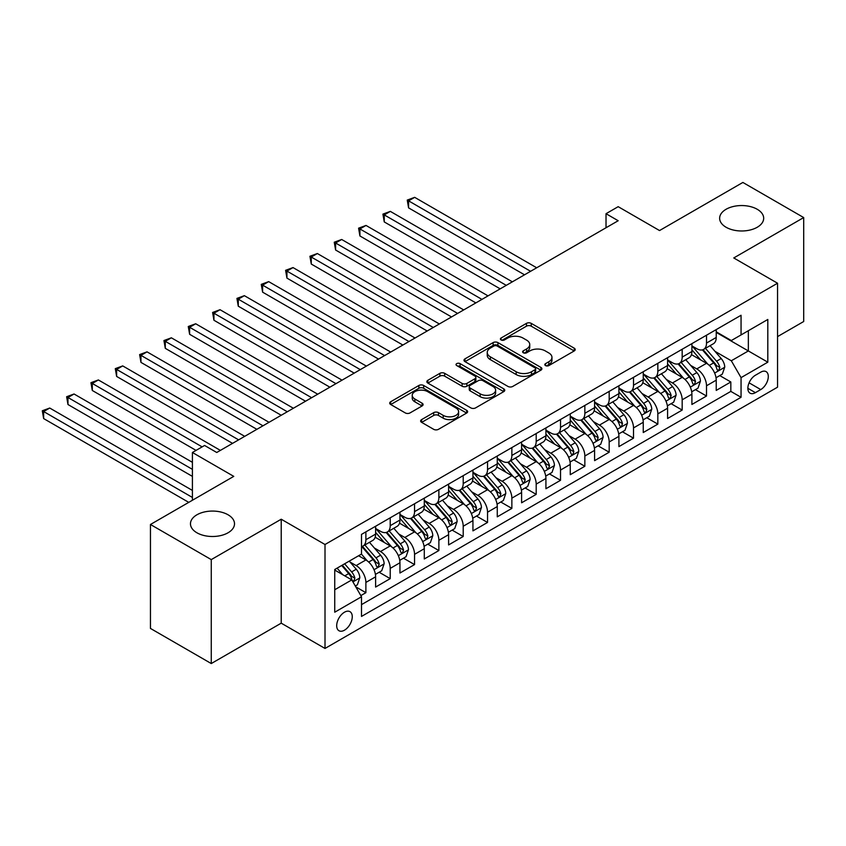 <?xml version="1.0" encoding="UTF-8"?>
<svg xmlns="http://www.w3.org/2000/svg" width="846" height="846" viewBox="0 0 846 846"><rect width="100%" height="100%" fill="white"/><g stroke="black" fill="none" stroke-linecap="round" stroke-linejoin="round"><path stroke-width="1.27" d="M545.511 365.588A2.369 1.364 0 0 0 548.853 365.588L574.223 350.942A3.373 1.946 0 0 0 575.217 349.557A3.373 1.946 0 0 0 574.223 348.182L531.235 323.362A3.373 1.946 0 0 0 526.466 323.362L501.086 338.009A2.369 1.364 0 0 0 500.398 338.982A2.369 1.364 0 0 0 501.086 339.944A2.369 1.364 0 0 0 504.428 339.944L507.716 338.051A10.808 6.239 0 0 1 522.997 338.051L526.582 340.113A10.808 6.239 0 0 1 529.744 344.534A10.808 6.239 0 0 1 526.582 348.943L523.293 350.836A2.369 1.364 0 0 0 522.606 351.799A2.369 1.364 0 0 0 523.293 352.771A2.369 1.364 0 0 0 526.646 352.771L529.924 350.868A10.808 6.239 0 0 1 545.205 350.868L548.79 352.941A10.808 6.239 0 0 1 551.962 357.35A10.808 6.239 0 0 1 548.79 361.76L545.511 363.664A2.369 1.364 0 0 0 544.813 364.626A2.369 1.364 0 0 0 545.511 365.588L545.511 363.664M228.06 514.791A22.017 12.711 0 0 0 204.055 512.042A22.017 12.711 0 0 0 190.466 523.78A22.017 12.711 0 0 0 196.917 532.779A22.017 12.711 0 0 0 220.912 535.529A22.017 12.711 0 0 0 234.511 523.78A22.017 12.711 0 0 0 228.06 514.791M757.233 209.279A22.017 12.711 0 0 0 733.228 206.519A22.017 12.711 0 0 0 719.639 218.268A22.017 12.711 0 0 0 726.09 227.257A22.017 12.711 0 0 0 750.085 230.017A22.017 12.711 0 0 0 763.684 218.268A22.017 12.711 0 0 0 757.233 209.279M344.481 630.185A11.009 6.356 120 0 0 351.672 620.488A11.009 6.356 120 0 0 349.98 611.669A11.009 6.356 120 0 0 344.481 612.208A11.009 6.356 120 0 0 337.279 621.916A11.009 6.356 120 0 0 338.971 630.735A11.009 6.356 120 0 0 344.481 630.185M421.625 419.605A3.373 1.946 0 0 0 420.631 420.98A3.373 1.946 0 0 0 421.625 422.355L433.681 429.324A3.373 1.946 0 0 0 438.461 429.324L466.643 413.049A3.373 1.946 0 0 0 467.627 411.674A3.373 1.946 0 0 0 466.643 410.299L423.656 385.48A3.373 1.946 0 0 0 418.876 385.48L390.693 401.744A3.373 1.946 0 0 0 389.71 403.13A3.373 1.946 0 0 0 390.693 404.504L405.266 412.911A3.373 1.946 0 0 0 410.046 412.911L422.101 405.953A3.373 1.946 0 0 0 423.095 404.578A3.373 1.946 0 0 0 422.101 403.193L414.878 399.026A9.031 5.213 0 0 1 412.235 395.336A9.031 5.213 0 0 1 417.808 390.514A9.031 5.213 0 0 1 427.653 391.645L455.952 407.984A9.031 5.213 0 0 1 458.595 411.674A9.031 5.213 0 0 1 453.022 416.496A9.031 5.213 0 0 1 443.177 415.365L438.461 412.637A3.373 1.946 0 0 0 433.681 412.637L421.625 419.605L421.625 422.355M777.548 336.613L803.7 321.512L803.7 217.57L742.873 182.45L659.542 230.556L618.183 206.678L606.022 213.7L618.183 220.732L216.745 452.494L204.584 445.472L192.412 452.494L192.412 500.261M211.267 559.608L211.267 663.55L281.221 623.164L281.221 519.222L211.267 559.608L150.451 524.488L233.771 476.372L192.412 452.494M281.221 519.222L325.012 544.507L777.548 283.23L777.548 387.182L325.012 648.448L325.012 544.507M803.7 217.57L733.757 257.956L777.548 283.23M507.96 386.442A3.373 1.946 0 0 0 512.729 386.442L540.911 370.178A3.373 1.946 0 0 0 541.895 368.793A3.373 1.946 0 0 0 540.911 367.418L497.924 342.598A3.373 1.946 0 0 0 493.144 342.598L464.972 358.863A3.373 1.946 0 0 0 463.978 360.248A3.373 1.946 0 0 0 464.972 361.623L507.96 386.442M457.675 366.096A2.369 1.364 0 0 1 460.076 366.434L460.076 363.621L503.772 388.853A3.373 1.946 0 0 1 504.766 390.239A3.373 1.946 0 0 1 503.772 391.613L475.6 407.888A3.373 1.946 0 0 1 470.82 407.888L427.833 383.069L427.833 380.309A3.373 1.946 0 0 0 426.839 381.683A3.373 1.946 0 0 0 427.833 383.069M427.833 380.309L439.888 373.34A3.373 1.946 0 0 1 444.668 373.34L462.106 383.407A3.373 1.946 0 0 0 466.876 383.407L474.881 378.786A3.373 1.946 0 0 0 475.864 377.411A3.373 1.946 0 0 0 474.881 376.036L456.734 365.557A2.369 1.364 0 0 1 456.036 364.594A2.369 1.364 0 0 1 457.496 363.325A2.369 1.364 0 0 1 460.076 363.621M211.267 663.55L150.451 628.43L150.451 524.488M360.84 595.595L365.884 592.686L355.785 586.86M350.043 562.051L356.155 565.572A13.758 7.942 60 0 1 365.884 582.429L375.613 576.813L375.613 587.061L390.218 578.632L379.145 572.245M374.376 547.997L380.489 551.529A13.758 7.942 60 0 1 390.218 568.385L399.947 562.77L399.947 573.017L414.551 564.589L403.479 558.201M398.709 533.953L404.811 537.485A13.758 7.942 60 0 1 414.551 554.342L424.28 548.716L424.28 558.973L438.873 550.545L427.801 544.158M423.032 519.909L429.144 523.431A13.758 7.942 60 0 1 438.873 540.287L448.602 534.672L448.602 544.93L463.206 536.501L452.134 530.104M447.365 505.855L453.477 509.387A13.758 7.942 60 0 1 463.206 526.244L472.935 520.628L472.935 530.876L487.539 522.447L476.467 516.06M471.698 491.812L477.8 495.344A13.758 7.942 60 0 1 487.539 512.2L497.268 506.574L497.268 516.832L511.862 508.404L500.79 502.016M496.02 477.768L502.133 481.289A13.758 7.942 60 0 1 511.862 498.146L521.601 492.531L521.601 502.788L536.195 494.36L525.123 487.962M520.353 463.724L526.466 467.246A13.758 7.942 60 0 1 536.195 484.102L545.924 478.487L545.924 488.734L560.528 480.306L549.456 473.919M544.687 449.67L550.788 453.202A13.758 7.942 60 0 1 560.528 470.059L570.257 464.433L570.257 474.691L584.85 466.262L573.778 459.875M569.009 435.627L575.121 439.159A13.758 7.942 60 0 1 584.85 456.015L594.59 450.389L594.59 460.647L609.183 452.219L598.111 445.831M593.342 421.583L599.454 425.104A13.758 7.942 60 0 1 609.183 441.961L618.912 436.346L618.912 446.603L633.517 438.175L622.445 431.777M617.675 407.529L623.777 411.061A13.758 7.942 60 0 1 633.517 427.917L643.246 422.302L643.246 432.549L657.839 424.121L646.778 417.734M641.998 393.485L648.11 397.017A13.758 7.942 60 0 1 657.839 413.874L667.579 408.248L667.579 418.506L682.172 410.077L671.1 403.69M666.331 379.442L672.443 382.963A13.758 7.942 60 0 1 682.172 399.82L691.901 394.204L691.901 404.462L706.505 396.034L706.505 385.776A13.758 7.942 -120 0 0 696.766 368.919L690.664 365.398M695.433 389.636L706.505 396.034M375.613 576.813A13.758 7.942 -120 0 0 365.884 559.957L358.588 555.737M399.947 562.77A13.758 7.942 -120 0 0 390.218 545.913L375.169 537.221M424.28 548.716A13.758 7.942 -120 0 0 414.551 531.859L399.502 523.177M448.602 534.672A13.758 7.942 -120 0 0 438.873 517.815L423.825 509.133M472.935 520.628A13.758 7.942 -120 0 0 463.206 503.772L448.158 495.079M497.268 506.574A13.758 7.942 -120 0 0 487.539 489.718L472.491 481.036M521.601 492.531A13.758 7.942 -120 0 0 511.862 475.674L496.814 466.992M545.924 478.487A13.758 7.942 -120 0 0 536.195 461.63L521.147 452.938M570.257 464.433A13.758 7.942 -120 0 0 560.528 447.587L545.48 438.894M594.59 450.389A13.758 7.942 -120 0 0 584.85 433.533L569.813 424.851M618.912 436.346A13.758 7.942 -120 0 0 609.183 419.489L594.135 410.796M643.246 422.302A13.758 7.942 -120 0 0 633.517 405.446L618.468 396.753M667.579 408.248A13.758 7.942 -120 0 0 657.839 391.391L642.801 382.709M691.901 394.204A13.758 7.942 -120 0 0 682.172 377.348L667.124 368.666M760.755 372.155L755.404 375.243A10.67 6.155 120 0 0 748.435 384.644A10.67 6.155 120 0 0 750.074 393.189A10.67 6.155 120 0 0 755.404 392.66L760.755 389.572A10.67 6.155 120 0 0 767.724 380.171A10.67 6.155 120 0 0 766.095 371.627A10.67 6.155 120 0 0 760.755 372.155M334.741 589.736L351.777 579.901L361.506 596.758L361.506 616.427L741.054 397.292L741.054 377.633L731.314 360.777L714.997 351.344M361.506 596.758L334.741 612.208L334.741 569.506L361.506 554.056L361.506 534.386L741.054 315.262L741.054 334.931L767.808 319.471L767.808 362.183L741.054 377.633M375.613 528.486L380.489 531.299A13.758 7.942 60 0 0 387.362 531.986L397.102 526.36A13.758 7.942 -120 0 0 399.947 520.057L399.947 512.2M399.947 514.442L404.811 517.255A13.758 7.942 60 0 0 411.695 517.932L421.424 512.316A13.758 7.942 -120 0 0 424.28 506.014L424.28 498.146M424.28 500.398L429.144 503.211A13.758 7.942 60 0 0 436.028 503.888L445.757 498.273A13.758 7.942 -120 0 0 448.602 491.97L448.602 484.102M448.602 486.355L453.477 489.157A13.758 7.942 60 0 0 460.351 489.845L470.09 484.219A13.758 7.942 -120 0 0 472.935 477.927L472.935 470.059M472.935 472.301L477.8 475.114A13.758 7.942 60 0 0 484.684 475.79L494.413 470.175A13.758 7.942 -120 0 0 497.268 463.872L497.268 456.005M497.268 458.257L502.133 461.07A13.758 7.942 60 0 0 509.017 461.747L518.746 456.131A13.758 7.942 -120 0 0 521.601 449.829L521.601 441.961M521.601 444.213L526.466 447.016A13.758 7.942 60 0 0 533.34 447.703L543.079 442.088A13.758 7.942 -120 0 0 545.924 435.785L545.924 427.917M545.924 430.159L550.788 432.972A13.758 7.942 60 0 0 557.673 433.66L567.402 428.034A13.758 7.942 -120 0 0 570.257 421.731L570.257 413.874M570.257 416.116L575.121 418.929A13.758 7.942 60 0 0 582.006 419.605L591.735 413.99A13.758 7.942 -120 0 0 594.59 407.687L594.59 399.82M594.59 402.072L599.454 404.874A13.758 7.942 60 0 0 606.328 405.562L616.068 399.947A13.758 7.942 -120 0 0 618.912 393.644L618.912 385.776M618.912 388.028L623.777 390.831A13.758 7.942 60 0 0 630.661 391.518L640.39 385.892A13.758 7.942 -120 0 0 643.246 379.6L643.246 371.732M643.246 373.974L648.11 376.787A13.758 7.942 60 0 0 654.994 377.464L664.723 371.849A13.758 7.942 -120 0 0 667.579 365.546L667.579 357.678M667.579 359.931L672.443 362.744A13.758 7.942 60 0 0 679.327 363.42L689.056 357.805A13.758 7.942 -120 0 0 691.901 351.502L691.901 343.635M361.506 604.626L730.828 391.391L730.828 381.98L716.234 390.408L716.234 380.161A13.758 7.942 -120 0 0 706.505 363.304L691.457 354.611M691.901 345.887L696.766 348.689A13.758 7.942 -120 0 0 703.65 349.377A13.758 7.942 -120 0 0 706.505 343.074L706.505 335.206M703.65 349.377L713.379 343.751A13.758 7.942 -120 0 0 716.234 337.459L716.234 329.591M365.884 531.859L365.884 539.727A13.758 7.942 60 0 1 363.04 546.03A13.758 7.942 60 0 1 361.506 546.579M363.04 546.03L372.769 540.414A13.758 7.942 -120 0 0 375.613 534.112L375.613 526.244M390.218 517.815L390.218 525.683A13.758 7.942 60 0 1 387.362 531.986M414.551 503.772L414.551 511.629A13.758 7.942 60 0 1 411.695 517.932M438.873 489.718L438.873 497.585A13.758 7.942 60 0 1 436.028 503.888M463.206 475.674L463.206 483.542A13.758 7.942 60 0 1 460.351 489.845M487.539 461.63L487.539 469.498A13.758 7.942 60 0 1 484.684 475.79M511.862 447.576L511.862 455.444A13.758 7.942 60 0 1 509.017 461.747M536.195 433.533L536.195 441.401A13.758 7.942 60 0 1 533.34 447.703M560.528 419.489L560.528 427.357A13.758 7.942 60 0 1 557.673 433.66M584.85 405.446L584.85 413.303A13.758 7.942 60 0 1 582.006 419.605M609.183 391.391L609.183 399.259A13.758 7.942 60 0 1 606.328 405.562M633.517 377.348L633.517 385.216A13.758 7.942 60 0 1 630.661 391.518M657.839 363.304L657.839 371.172A13.758 7.942 60 0 1 654.994 377.464M682.172 349.25L682.172 357.118A13.758 7.942 60 0 1 679.327 363.42M682.172 399.82L682.172 410.077M657.839 413.874L657.839 424.121M633.517 427.917L633.517 438.175M609.183 441.961L609.183 452.219M584.85 456.015L584.85 466.262M560.528 470.059L560.528 480.306M536.195 484.102L536.195 494.36M511.862 498.146L511.862 508.404M487.539 512.2L487.539 522.447M463.206 526.244L463.206 536.501M438.873 540.287L438.873 550.545M414.551 554.342L414.551 564.589M390.218 568.385L390.218 578.632M365.884 582.429L365.884 592.686M351.777 579.901L334.741 570.067M731.314 360.777L748.35 350.942L748.35 330.712L767.808 319.471M716.234 332.404L767.808 362.183M716.234 331.833L731.314 340.547L741.054 334.931M281.221 623.164L325.012 648.448M606.022 213.7L606.022 227.754M719.766 375.592L730.828 381.98M730.828 391.391L741.054 397.292M546.453 365.927L548.79 364.573A10.808 6.239 0 0 0 551.962 360.163L551.962 357.35M529.744 344.534L529.744 347.336A10.808 6.239 0 0 1 526.582 351.746L524.245 353.099M574.18 350.963L531.235 326.175A3.373 1.946 0 0 0 526.466 326.175L502.038 340.282M540.869 370.199L497.924 345.411A3.373 1.946 0 0 0 493.144 345.411L465.014 361.654M534.936 369.755A2.369 1.364 0 0 0 535.634 368.793A2.369 1.364 0 0 0 534.936 367.83L497.205 346.046A2.369 1.364 0 0 0 493.863 346.046L490.405 348.044A10.808 6.239 0 0 0 487.233 352.454A10.808 6.239 0 0 0 490.405 356.864L516.197 371.764A10.808 6.239 0 0 0 531.478 371.764L534.936 369.755L534.936 372.568A2.369 1.364 0 0 0 535.634 371.606L535.634 368.793M487.233 352.454L487.233 355.267A10.808 6.239 0 0 0 490.405 359.677L490.405 356.864M534.936 372.568L531.478 374.567A10.808 6.239 0 0 1 516.197 374.567L490.405 359.677M427.875 383.09L439.888 376.153L439.888 373.34M475.864 377.411L475.864 380.224A3.373 1.946 0 0 1 474.881 381.599L466.876 386.22A3.373 1.946 0 0 1 462.106 386.22L444.668 376.153A3.373 1.946 0 0 0 439.888 376.153M460.076 366.434L503.73 391.635M480.19 393.855A9.031 5.213 0 0 0 490.035 394.987A9.031 5.213 0 0 0 495.619 390.165A9.031 5.213 0 0 0 492.964 386.474L483.003 380.721A3.373 1.946 0 0 0 478.223 380.721L470.217 385.342A3.373 1.946 0 0 0 469.234 386.717A3.373 1.946 0 0 0 470.217 388.103L480.19 393.855L480.19 396.668A9.031 5.213 0 0 0 490.035 397.789A9.031 5.213 0 0 0 495.619 392.978L495.619 390.165M469.234 386.717L469.234 389.53A3.373 1.946 0 0 0 470.217 390.905L470.217 388.103M480.19 396.668L470.217 390.905M458.595 411.674L458.595 414.487A9.031 5.213 0 0 1 453.022 419.299A9.031 5.213 0 0 1 443.177 418.167L438.461 415.449A3.373 1.946 0 0 0 433.681 415.449L421.668 422.387M412.235 395.336L412.235 398.149A9.031 5.213 0 0 0 414.878 401.829L414.878 399.026M422.059 405.974L414.878 401.829M466.59 413.081L423.656 388.282A3.373 1.946 0 0 0 418.876 388.282L390.746 404.536M716.033 377.75L722.315 374.122L724.747 367.09A9.116 5.266 -120 0 0 721.194 358.535L710.08 345.665M707.859 364.192L694.672 348.933A26.321 15.196 -120 0 0 691.901 346.035M700.625 359.91L693.255 351.376A21.848 12.616 -120 0 0 691.901 349.906M536.681 267.78L414.667 197.34L408.586 200.851L408.586 207.873L524.52 274.813M702.413 349.874L713.654 362.892A9.116 5.266 60 0 1 716.911 369.173L717.567 370.252L718.804 370.072L719.83 367.481A9.116 5.266 -120 0 0 716.573 361.2L705.458 348.33M703.068 349.652L715.156 363.643A4.642 2.686 60 0 1 716.329 365.461L719.83 367.481M408.586 207.873L407.243 200.079L530.601 271.291M407.243 200.079L414.667 197.34M691.7 391.793L697.992 388.166L700.414 381.144A9.116 5.266 -120 0 0 696.871 372.578L685.757 359.709M683.526 378.236L670.339 362.976A26.321 15.196 -120 0 0 667.579 360.079M676.292 373.953L668.922 365.419A21.848 12.616 -120 0 0 667.579 363.949M512.348 281.834L390.334 211.384L384.253 214.895L384.253 221.927L500.187 288.856M678.08 363.917L689.331 376.935A9.116 5.266 60 0 1 692.578 383.217L693.244 384.296L694.471 384.126L695.497 381.525A9.116 5.266 -120 0 0 692.25 375.243L681.125 362.374M678.746 363.706L690.822 377.686A4.642 2.686 60 0 1 691.996 379.505L695.497 381.525M384.253 221.927L382.921 214.123L506.268 285.345M382.921 214.123L390.334 211.384M667.367 405.837L673.659 402.21L676.091 395.188A9.116 5.266 -120 0 0 672.538 386.622L661.424 373.752M659.193 392.28L646.016 377.02A26.321 15.196 -120 0 0 643.246 374.122M651.97 387.997L644.589 379.463A21.848 12.616 -120 0 0 643.246 377.993M488.015 295.878L366.011 225.438L359.92 228.949L359.92 235.971L475.854 302.9M653.757 377.961L664.998 390.979A9.116 5.266 60 0 1 668.245 397.26L668.911 398.339L670.138 398.17L671.164 395.579A9.116 5.266 -120 0 0 667.917 389.297L656.803 376.428M654.413 377.75L666.5 391.74A4.642 2.686 60 0 1 667.663 393.559L671.164 395.579M359.92 235.971L358.588 228.177L481.934 299.389M358.588 228.177L366.011 225.438M643.045 419.891L649.326 416.253L651.758 409.231A9.116 5.266 -120 0 0 648.205 400.676L637.091 387.806M634.87 406.334L621.683 391.064A26.321 15.196 -120 0 0 618.912 388.177M627.637 402.051L620.266 393.506A21.848 12.616 -120 0 0 618.912 392.047M463.693 309.922L341.678 239.481L335.598 242.992L335.598 250.014L451.521 316.943M629.424 392.005L640.665 405.023A9.116 5.266 60 0 1 643.922 411.304L644.578 412.393L645.815 412.214L646.841 409.623A9.116 5.266 -120 0 0 643.584 403.341L632.47 390.471M630.08 391.793L642.167 405.784A4.642 2.686 60 0 1 643.341 407.603L646.841 409.623M335.598 250.014L334.255 242.22L457.612 313.432M334.255 242.22L341.678 239.481M618.712 433.935L624.993 430.307L627.425 423.286A9.116 5.266 -120 0 0 623.883 414.72L612.758 401.85M610.537 420.377L597.35 405.118A26.321 15.196 -120 0 0 594.59 402.22M603.304 416.095L595.933 407.56A21.848 12.616 -120 0 0 594.59 406.091M439.36 323.976L317.345 253.525L311.265 257.036L311.265 264.058L427.198 330.998M605.091 406.059L616.332 419.077A9.116 5.266 60 0 1 619.589 425.358L620.255 426.437L621.482 426.268L622.508 423.666A9.116 5.266 -120 0 0 619.261 417.385L608.137 404.515M605.757 405.847L617.834 419.828A4.642 2.686 60 0 1 619.008 421.646L622.508 423.666M311.265 264.058L309.932 256.264L433.279 327.487M309.932 256.264L317.345 253.525M594.378 447.978L600.671 444.351L603.103 437.329A9.116 5.266 -120 0 0 599.55 428.763L588.435 415.894M586.204 434.421L573.028 419.161A26.321 15.196 -120 0 0 570.257 416.264M578.971 430.138L571.6 421.604A21.848 12.616 -120 0 0 570.257 420.134M415.026 338.019L293.023 267.579L286.931 271.09L286.931 278.112L402.865 345.041M580.768 420.102L592.01 433.12A9.116 5.266 60 0 1 595.256 439.402L595.922 440.48L597.149 440.311L598.175 437.72A9.116 5.266 -120 0 0 594.928 431.439L583.814 418.569M581.424 419.891L593.511 433.882A4.642 2.686 60 0 1 594.675 435.69L598.175 437.72M286.931 278.112L285.599 270.318L408.946 341.53M285.599 270.318L293.023 267.579M570.056 462.032L576.338 458.395L578.77 451.373A9.116 5.266 -120 0 0 575.217 442.818L564.102 429.937M561.871 448.475L548.694 433.205A26.321 15.196 -120 0 0 545.924 430.318M554.648 444.192L547.277 435.648A21.848 12.616 -120 0 0 545.924 434.188M390.704 352.063L268.69 281.623L262.609 285.134L262.609 292.156L378.532 359.085M556.435 434.146L567.677 447.164A9.116 5.266 60 0 1 570.923 453.445L571.589 454.524L572.827 454.355L573.852 451.764A9.116 5.266 -120 0 0 570.595 445.482L559.481 432.613M557.091 433.935L569.178 447.925A4.642 2.686 60 0 1 570.352 449.744L573.852 451.764M262.609 292.156L261.266 284.362L384.623 355.574M261.266 284.362L268.69 281.623M545.723 476.076L552.004 472.449L554.437 465.416A9.116 5.266 -120 0 0 550.894 456.861L539.769 443.991M537.548 462.519L524.361 447.259A26.321 15.196 -120 0 0 521.601 444.362M530.315 458.236L522.944 449.702A21.848 12.616 -120 0 0 521.601 448.232M366.371 366.107L244.357 295.666L238.276 299.177L238.276 306.199L354.21 373.139M532.102 448.2L543.344 461.218A9.116 5.266 60 0 1 546.601 467.5L547.267 468.578L548.494 468.398L549.519 465.808A9.116 5.266 -120 0 0 546.262 459.526L535.148 446.656M532.769 447.978L544.845 461.969A4.642 2.686 60 0 1 546.019 463.788L549.519 465.808M238.276 306.199L236.933 298.405L360.29 369.617M236.933 298.405L244.357 295.666M521.39 490.12L527.682 486.492L530.114 479.471A9.116 5.266 -120 0 0 526.561 470.905L515.447 458.035M513.215 476.562L500.028 461.303A26.321 15.196 -120 0 0 497.268 458.405M505.982 472.28L498.611 463.745A21.848 12.616 -120 0 0 497.268 462.276M342.038 380.161L220.034 309.71L213.943 313.221L213.943 320.253L329.877 387.182M507.769 462.244L519.021 475.262A9.116 5.266 60 0 1 522.268 481.543L522.934 482.622L524.16 482.453L525.186 479.851A9.116 5.266 -120 0 0 521.94 473.57L510.825 460.7M508.435 462.032L520.512 476.023A4.642 2.686 60 0 1 521.686 477.831L525.186 479.851M213.943 320.253L212.61 312.449L335.957 383.672M212.61 312.449L220.034 309.71M497.067 504.163L503.349 500.536L505.781 493.514A9.116 5.266 -120 0 0 502.228 484.948L491.114 472.079M488.882 490.617L475.706 475.346A26.321 15.196 -120 0 0 472.935 472.459M481.66 486.323L474.278 477.789A21.848 12.616 -120 0 0 472.935 476.319M317.715 394.204L195.701 323.764L189.62 327.275L189.62 334.297L305.543 401.226M483.447 476.287L494.688 489.305A9.116 5.266 60 0 1 497.934 495.587L498.601 496.665L499.838 496.496L500.864 493.905A9.116 5.266 -120 0 0 497.607 487.624L486.492 474.754M484.102 476.076L496.19 490.067A4.642 2.686 60 0 1 497.353 491.886L500.864 493.905M189.62 334.297L188.277 326.503L311.635 397.715M188.277 326.503L195.701 323.764M472.734 518.217L479.016 514.58L481.448 507.558A9.116 5.266 -120 0 0 477.905 499.003L466.781 486.133M464.56 504.66L451.373 489.39A26.321 15.196 -120 0 0 448.602 486.503M457.326 500.377L449.956 491.833A21.848 12.616 -120 0 0 448.602 490.373M293.382 408.248L171.368 337.808L165.287 341.319L165.287 348.341L281.221 415.27M459.114 490.331L470.355 503.349A9.116 5.266 60 0 1 473.612 509.63L474.268 510.72L475.505 510.54L476.531 507.949A9.116 5.266 -120 0 0 473.274 501.667L462.159 488.798M459.78 490.12L471.857 504.11A4.642 2.686 60 0 1 473.03 505.929L476.531 507.949M165.287 348.341L163.944 340.547L287.302 411.759M163.944 340.547L171.368 337.808M448.401 532.261L454.693 528.634L457.126 521.612A9.116 5.266 -120 0 0 453.572 513.046L442.458 500.176M440.227 518.704L427.04 503.444A26.321 15.196 -120 0 0 424.28 500.546M432.993 514.421L425.623 505.887A21.848 12.616 -120 0 0 424.28 504.417M269.049 422.302L147.035 351.851L140.954 355.362L140.954 362.384L256.888 429.324M434.781 504.385L446.032 517.403A9.116 5.266 60 0 1 449.279 523.685L449.945 524.763L451.172 524.594L452.198 521.993A9.116 5.266 -120 0 0 448.951 515.711L437.837 502.841M435.447 504.174L447.523 518.154A4.642 2.686 60 0 1 448.697 519.973L452.198 521.993M140.954 362.384L139.622 354.59L262.969 425.813M139.622 354.59L147.035 351.851M424.068 546.305L430.36 542.677L432.792 535.655A9.116 5.266 -120 0 0 429.239 527.09L418.125 514.22M415.894 532.747L402.717 517.488A26.321 15.196 -120 0 0 399.947 514.59M408.671 528.464L401.29 519.93A21.848 12.616 -120 0 0 399.947 518.461M244.727 436.346L122.712 365.906L116.632 369.416L116.632 376.438L232.555 443.367M410.458 518.429L421.699 531.447A9.116 5.266 60 0 1 424.946 537.728L425.612 538.807L426.849 538.638L427.865 536.047A9.116 5.266 -120 0 0 424.618 529.765L413.504 516.895M411.114 518.217L423.201 532.208A4.642 2.686 60 0 1 424.364 534.016L427.865 536.047M116.632 376.438L115.289 368.645L238.635 439.857M115.289 368.645L122.712 365.906M399.746 560.359L406.027 556.721L408.459 549.699A9.116 5.266 -120 0 0 404.906 541.144L393.792 528.274M391.571 546.802L378.384 531.531A26.321 15.196 -120 0 0 375.613 528.644M384.338 542.519L376.967 533.974A21.848 12.616 -120 0 0 375.613 532.515M220.394 450.389L98.379 379.949L92.299 383.46L92.299 390.482L196.061 450.389M386.125 532.472L397.366 545.49A9.116 5.266 60 0 1 400.623 551.772L401.279 552.861L402.516 552.681L403.542 550.09A9.116 5.266 -120 0 0 400.285 543.809L389.171 530.939M386.791 532.261L398.868 546.252A4.642 2.686 60 0 1 400.042 548.071L403.542 550.09M92.299 390.482L90.956 382.688L202.141 446.878M90.956 382.688L98.379 379.949M375.413 574.402L381.705 570.775L384.137 563.743A9.116 5.266 -120 0 0 380.584 555.188L369.469 542.318M367.238 560.845L361.422 554.109M360.005 556.562L359.064 555.462M192.412 462.328L74.046 393.993L67.966 397.504L67.966 404.525L192.412 476.383M361.792 546.527L373.044 559.544A9.116 5.266 60 0 1 376.29 565.826L376.956 566.905L378.183 566.725L379.209 564.134A9.116 5.266 -120 0 0 375.962 557.852L364.838 544.983M362.458 546.315L374.535 560.295A4.642 2.686 60 0 1 375.709 562.114L379.209 564.134M67.966 404.525L66.633 396.732L192.412 469.35M66.633 396.732L74.046 393.993M355.299 586.014L357.372 584.819L359.804 577.797A9.116 5.266 -120 0 0 356.251 569.231L349.25 561.131M342.725 574.677L337.089 568.152M335.682 570.606L334.741 569.527M192.412 490.426L49.724 408.036L43.643 411.547L43.643 418.58L188.764 502.365M341.71 565.488L348.711 573.588A9.116 5.266 60 0 1 351.957 579.87L352.623 580.948L353.861 580.779L354.876 578.178A9.116 5.266 -120 0 0 351.629 571.907L344.629 563.796M342.27 565.16L350.212 574.349A4.642 2.686 60 0 1 351.376 576.158L354.876 578.178M43.643 418.58L42.3 410.775L192.412 497.448M42.3 410.775L49.724 408.036M356.155 565.572L365.884 559.957M380.489 551.529L390.218 545.913M404.811 537.485L414.551 531.859M429.144 523.431L438.873 517.815M453.477 509.387L463.206 503.772M477.8 495.344L487.539 489.718M502.133 481.289L511.862 475.674M526.466 467.246L536.195 461.63M550.788 453.202L560.528 447.587M575.121 439.159L584.85 433.533M599.454 425.104L609.183 419.489M623.777 411.061L633.517 405.446M648.11 397.017L657.839 391.391M672.443 382.963L682.172 377.348M696.766 368.919L706.505 363.304M706.505 343.074L716.234 337.459M365.884 539.727L375.613 534.112M390.218 525.683L399.947 520.057M414.551 511.629L424.28 506.014M438.873 497.585L448.602 491.97M463.206 483.542L472.935 477.927M487.539 469.498L497.268 463.872M511.862 455.444L521.601 449.829M536.195 441.401L545.924 435.785M560.528 427.357L570.257 421.731M584.85 413.303L594.59 407.687M609.183 399.259L618.912 393.644M633.517 385.216L643.246 379.6M657.839 371.172L667.579 365.546M682.172 357.118L691.901 351.502M706.505 385.776L716.234 380.161M749.091 382.836L760.755 389.572M747.864 388.303L755.404 392.66M548.79 364.573L548.79 361.76M523.293 352.771L523.293 350.836M526.582 351.746L526.582 348.943M501.086 339.944L501.086 338.009M526.466 326.175L526.466 323.362M531.235 326.175L531.235 323.362M574.223 350.942L574.223 348.182M464.972 361.623L464.972 358.863M493.144 345.411L493.144 342.598M497.924 345.411L497.924 342.598M540.911 370.178L540.911 367.418M516.197 374.567L516.197 371.764M531.478 374.567L531.478 371.764M444.668 376.153L444.668 373.34M462.106 386.22L462.106 383.407M466.876 386.22L466.876 383.407M474.881 381.599L474.881 378.786M503.772 391.613L503.772 388.853M433.681 415.449L433.681 412.637M438.461 415.449L438.461 412.637M443.177 418.167L443.177 415.365M422.101 405.953L422.101 403.193M390.693 404.504L390.693 401.744M418.876 388.282L418.876 385.48M423.656 388.282L423.656 385.48M466.643 413.049L466.643 410.299M714.637 373.075L724.694 367.27M694.672 348.933L695.92 348.203M716.573 361.2L721.194 358.535M709.308 365.398L713.654 362.892M690.315 387.119L700.361 381.313M670.339 362.976L671.597 362.247M692.25 375.243L696.871 372.578M684.974 379.442L689.331 376.935M665.982 401.163L676.028 395.368M646.016 377.02L647.264 376.301M667.917 389.297L672.538 386.622M660.652 393.496L664.998 390.979M641.649 415.217L651.695 409.411M621.683 391.064L622.931 390.344M643.584 403.341L648.205 400.676M636.319 407.539L640.665 405.023M617.316 429.26L627.372 423.455M597.35 405.118L598.608 404.388M619.261 417.385L623.883 414.72M611.986 421.583L616.332 419.077M592.993 443.304L603.039 437.498M573.028 419.161L574.275 418.442M594.928 431.439L599.55 428.763M587.663 435.627L592.01 433.12M568.66 457.348L578.706 451.553M548.694 433.205L549.942 432.486M570.595 445.482L575.217 442.818M563.33 449.681L567.677 447.164M544.327 471.402L554.384 465.596M524.361 447.259L525.62 446.529M546.262 459.526L550.894 456.861M538.997 463.724L543.344 461.218M520.004 485.445L530.051 479.64M500.028 461.303L501.287 460.573M521.94 473.57L526.561 470.905M514.664 477.768L519.021 475.262M495.671 499.489L505.718 493.694M475.706 475.346L476.954 474.627M497.607 487.624L502.228 484.948M490.342 491.822L494.688 489.305M471.338 513.543L481.395 507.737M451.373 489.39L452.631 488.671M473.274 501.667L477.905 499.003M466.009 505.866L470.355 503.349M447.016 527.587L457.062 521.781M427.04 503.444L428.298 502.714M448.951 515.711L453.572 513.046M441.675 519.909L446.032 517.403M422.683 541.63L432.729 535.835M402.717 517.488L403.965 516.769M424.618 529.765L429.239 527.09M417.353 533.953L421.699 531.447M398.35 555.674L408.407 549.879M378.384 531.531L379.643 530.812M400.285 543.809L404.906 541.144M393.02 548.007L397.366 545.49M374.027 569.728L384.073 563.922M375.962 557.852L380.584 555.188M368.687 562.051L373.044 559.544M352.93 581.9L359.74 577.966M351.629 571.907L356.251 569.231M344.777 575.862L348.711 573.588"/></g></svg>
